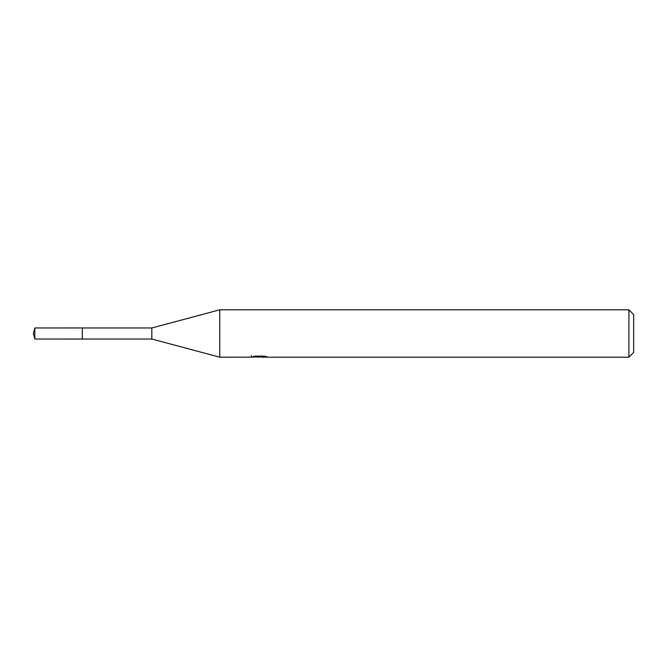 <?xml version="1.0" encoding="UTF-8"?>
<svg xmlns="http://www.w3.org/2000/svg" width="667" height="667" viewBox="0 0 667 667"><rect width="100%" height="100%" fill="white"/><g stroke="black" fill="none" stroke-linecap="round" stroke-linejoin="round"><path stroke-width="1" d="M251.359 357.145L219.76 357.195L151.834 339.028L82.324 339.036L82.333 327.972L151.834 327.972L219.76 309.805L628.914 309.805L633.65 314.541L633.65 352.459L628.914 357.195L261.764 357.195L261.672 356.128M151.834 339.028L151.834 327.972M219.76 357.195L219.76 309.805M261.672 356.82L256.495 356.962M259.255 357.195L258.129 357.195M628.914 357.195L628.914 309.805M251.351 355.561L251.351 357.145L260.197 356.745L252.626 356.745L255.094 356.128L264.44 356.128L267.15 356.82L261.672 357.178M260.197 356.128L260.197 356.745M34.834 339.028L34.834 327.972L82.324 327.956L82.324 339.044L34.834 339.028L33.35 333.5L34.834 327.972"/></g></svg>
